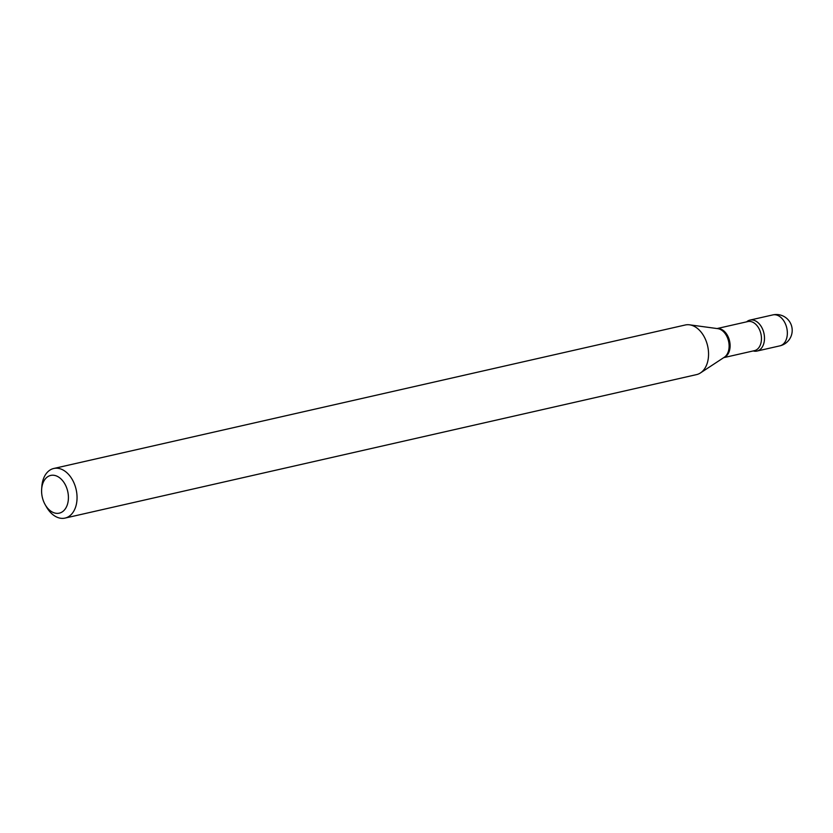 <?xml version="1.0" encoding="UTF-8"?>
<svg xmlns="http://www.w3.org/2000/svg" width="833" height="833" viewBox="0 0 833 833"><rect width="100%" height="100%" fill="white"/><g stroke="black" fill="none" stroke-linecap="round" stroke-linejoin="round"><path stroke-width="1.25" d="M753.219 350.943A15.879 10.704 -102.8 0 0 756.999 351.057A15.879 10.704 -102.8 0 0 764.486 339A15.879 10.704 -102.8 0 0 757.957 322.579A15.879 10.704 -102.8 0 0 749.96 320.101A15.879 10.704 -102.8 0 0 746.607 321.84A15.879 10.704 -102.8 0 1 760.206 325.016A15.879 10.704 -102.8 0 1 763.538 344.31A15.879 10.704 -102.8 0 1 753.219 350.943M42.743 483.65A19.336 13.036 -102.8 0 0 41.65 489.231A19.336 13.036 -102.8 0 0 45.138 504.611A19.336 13.036 -102.8 0 0 67.265 504.923A19.336 13.036 -102.8 0 0 60.455 478.454A19.336 13.036 -102.8 0 0 42.743 483.65M45.138 504.611L46.429 506.87A25.438 17.149 -102.8 0 0 65.036 518.095A25.438 17.149 -102.8 0 0 75.532 507.276A25.438 17.149 -102.8 0 0 72.45 479.839A25.438 17.149 -102.8 0 0 53.77 468.479A25.438 17.149 -102.8 0 0 43.274 479.287A25.438 17.149 -102.8 0 0 41.827 486.639L41.65 489.231M65.036 518.095L696.544 374.611A25.438 17.149 -102.8 0 0 700.47 372.924A25.438 17.149 -102.8 0 0 707.04 363.792A25.438 17.149 -102.8 0 0 689.537 324.818A25.438 17.149 -102.8 0 0 685.267 324.995L53.77 468.479M756.999 351.057L779.855 345.862A15.879 10.704 -102.8 0 0 786.404 339.114A15.879 10.704 -102.8 0 0 780.813 317.383A15.879 10.704 -102.8 0 0 772.826 314.905L749.96 320.101M723.815 357.576A14.921 10.058 -102.8 0 0 729.219 351.443A14.921 10.058 -102.8 0 0 727.678 335.834A14.921 10.058 -102.8 0 0 717.223 328.566M700.47 372.924L724.304 357.253A15.129 10.204 -102.8 0 0 728.219 351.818A15.129 10.204 -102.8 0 0 717.807 328.65L689.537 324.818M723.71 357.649L754.417 350.662A14.921 10.058 -102.8 0 0 760.571 344.321A14.921 10.058 -102.8 0 0 758.769 328.233A14.921 10.058 -102.8 0 0 747.815 321.569L717.098 328.546M779.855 345.862A15.879 15.879 0 0 0 788.153 319.789A15.879 15.879 0 0 0 772.826 314.905"/></g></svg>
